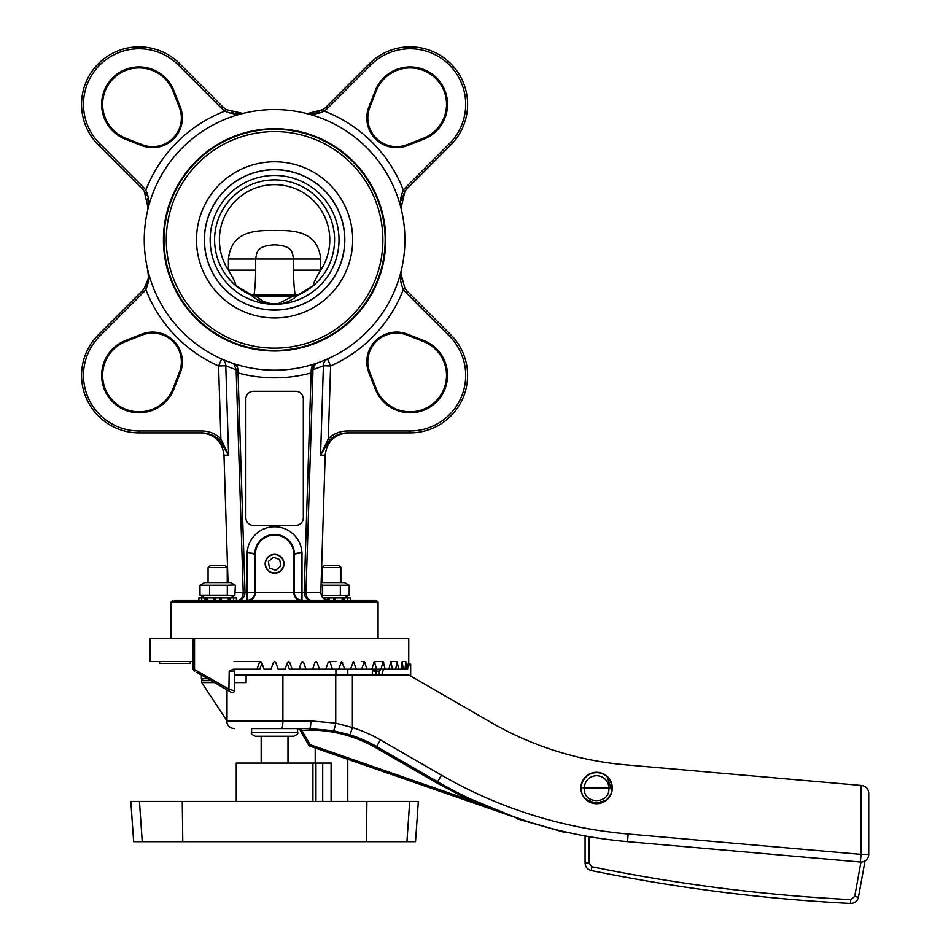 <?xml version="1.0" encoding="UTF-8"?>
<svg xmlns="http://www.w3.org/2000/svg" width="951" height="951" viewBox="0 0 951 951"><rect width="100%" height="100%" fill="white"/><g stroke="black" fill="none" stroke-linecap="round" stroke-linejoin="round"><path stroke-width="1.43" d="M182.259 801.431L130.834 801.431L133.651 841.683L182.782 841.683L182.259 801.431L366.908 801.431L366.385 841.683L415.516 841.683L418.333 801.431L366.908 801.431M182.782 841.683L366.385 841.683M290.055 736.264L293.752 736.264C297.283 734.648 298.555 733.364 297.58 732.436L251.587 732.436C250.565 733.316 251.849 734.588 255.415 736.264L290.055 736.264M251.587 732.436L251.587 728.597L293.158 728.597M208.079 582.559L208.079 567.569L227.241 567.569L227.241 582.559M227.241 567.569L225.363 565.69L209.957 565.69L208.079 567.569M203.288 680.678L211.098 680.678L203.288 680.678L201.374 678.764L201.374 675.067M331.103 801.431L331.103 763.094L236.252 763.094L236.252 801.431M293.479 296.023L277.692 303.904A11.495 4.719 -97.2 0 0 278.358 304.189C285.68 303.298 292.29 300.243 298.198 295.012L293.479 296.023L255.688 296.023L250.969 295.012C256.877 300.243 263.486 303.298 270.809 304.189A11.495 4.719 97.2 0 0 271.475 303.904L263.154 301.348L255.688 296.023M270.809 304.189L278.358 304.189A64.43 64.43 0 0 0 339.02 239.866A64.43 64.43 0 0 0 275.838 175.448A64.43 64.43 0 0 0 210.207 237.346A64.43 64.43 0 0 0 270.809 304.189M250.969 295.012A59.984 59.984 0 0 1 227.134 203.157A59.984 59.984 0 0 1 322.032 203.157A59.984 59.984 0 0 1 298.198 295.012M385.167 239.866A110.589 110.589 0 0 0 219.289 144.088A110.589 110.589 0 0 0 219.289 335.632A110.589 110.589 0 0 0 385.167 239.866A110.589 110.589 0 0 0 219.289 144.088A110.589 110.589 0 0 0 219.289 335.632A110.589 110.589 0 0 0 385.167 239.866M163.417 239.866A111.16 111.16 0 0 1 330.163 143.589A111.16 111.16 0 0 1 330.163 336.131A111.16 111.16 0 0 1 163.417 239.866M404.912 239.866A130.335 130.335 0 0 1 209.422 352.738A130.335 130.335 0 0 1 209.422 126.994A130.335 130.335 0 0 1 404.912 239.866M172.999 600.188L171.085 602.102L378.082 602.102L376.168 600.188L174.485 600.188M347.555 430.969L347.555 432.883L410.107 432.883A57.5 57.5 0 0 0 450.762 334.728A57.5 57.5 0 0 1 410.107 432.883L410.107 430.969L347.555 430.969A26.509 24.916 180 0 0 328.285 438.768L329.605 440.087L320.558 455.196L323.399 365.755L330.603 365.98L327.489 358.967A7.667 7.109 -113.9 0 0 323.399 365.755L311.203 370.438L311.12 372.935L312.915 372.994L312.843 369.927L315.494 363.603C312.82 364.483 311.381 366.765 311.203 370.438M236.252 372.994L243.218 592.521C242.921 597.169 241.281 599.724 238.297 600.188C242.374 599.724 244.609 597.169 245.013 592.521A10.199 9.581 0 0 0 245.013 592.235L237.964 370.438C237.786 366.765 236.347 364.483 233.673 363.603L236.323 369.927L236.252 372.994L238.047 372.935A137.99 137.99 0 0 0 311.12 372.935L304.154 592.235A10.199 9.581 180 0 0 304.154 592.521C304.558 597.169 306.793 599.724 310.87 600.188C307.886 599.724 306.258 597.169 305.96 592.521L312.915 372.994M248.698 600.188C252.776 599.724 255.011 597.169 255.415 592.521L247.177 592.521L247.177 600.188A7.667 7.596 90 0 0 254.785 592.521L254.785 553.553L255.415 554.183L247.224 552.674L247.177 592.521L243.218 592.521M305.96 592.521L293.752 592.521L293.752 554.183L301.942 552.674L294.382 553.553L294.382 592.521A7.667 7.596 -90 0 0 301.99 600.188L301.99 552.674M303.333 398.945L303.333 517.772A7.667 7.667 0 0 1 295.666 525.439L253.501 525.439A7.667 7.667 0 0 1 245.834 517.772L245.834 398.945A7.667 7.667 0 0 1 253.501 391.277L295.666 391.277A7.667 7.667 0 0 1 303.333 398.945M236.323 369.927L237.964 370.438C237.786 366.765 236.347 364.483 233.673 363.603L236.323 369.927L225.767 365.755A7.667 7.109 113.9 0 0 221.678 358.967L218.564 365.98L220.882 438.768L219.562 440.087L228.609 455.196L220.882 438.768A26.509 24.916 0 0 0 201.612 430.969L201.612 432.883C208.649 433.002 214.641 435.403 219.562 440.087M233.601 597.882L233.601 600.188L230.32 600.188L230.32 597.882L236.466 597.882L236.466 600.188L238.297 600.188M200.994 432.883C214.605 434.179 222.261 441.597 223.984 455.16L228.026 582.559M311.75 367.229L312.035 366.61M314.484 364.174L313.176 366.218M313.01 366.824L312.82 368.049M201.612 430.969L139.06 430.969A55.586 55.586 0 0 1 99.76 336.083L143.007 292.837A24.916 24.916 0 0 0 145.812 289.484L144.243 288.391A23.002 23.002 0 0 1 141.651 291.481L98.405 334.728A57.5 57.5 0 0 0 139.06 432.883L201.612 432.883M223.984 455.196L228.609 455.196L225.767 365.755L218.564 365.98A137.99 137.99 0 0 1 145.812 289.484C148.855 283.041 149.497 276.515 147.762 269.918C149.355 275.873 148.178 282.031 144.243 288.391L148.035 279.237M141.747 334.134A29.754 29.754 0 0 1 180.31 372.709L173.89 389.054A37.422 37.422 0 0 1 112.598 401.845A37.422 37.422 0 0 1 125.389 340.553L141.747 334.134L142.115 335.073L125.758 341.492A36.411 36.411 0 0 0 113.312 401.144A36.411 36.411 0 0 0 172.963 388.686L179.37 372.34A28.744 28.744 0 0 0 142.115 335.073M148.356 276.301L147.762 269.918M99.76 336.083L98.405 334.728L141.651 291.481L143.007 292.837M322.389 111.98L320.047 112.836M316.826 113.573L313.212 113.93M304.641 113.05L304.641 113.05C311.239 114.786 317.753 114.132 324.208 111.101A24.916 24.916 0 0 0 327.56 108.283L370.807 65.037A55.586 55.586 0 0 1 449.407 65.037A55.586 55.586 0 0 1 449.407 143.637L406.16 186.895A24.916 24.916 0 0 0 403.355 190.248C400.312 196.691 399.67 203.217 401.405 209.814L401.037 207.972L404.924 191.341L401.156 200.364M311.417 113.621L312.475 113.526M315.982 112.86L319.001 111.802M321.545 110.53L323.102 109.531L307.613 113.549L304.712 113.062M400.799 203.609L401.037 207.972M407.515 188.25L450.762 144.992A57.5 57.5 0 0 0 450.762 63.681A57.5 57.5 0 0 0 369.452 63.681L326.205 106.928A23.002 23.002 0 0 1 323.102 109.531L324.208 111.101A137.99 137.99 0 0 1 403.355 190.248L404.924 191.341A23.002 23.002 0 0 1 407.515 188.25L406.16 186.895M99.76 143.637L98.405 144.992A57.5 57.5 0 0 1 98.405 63.681A57.5 57.5 0 0 1 179.715 63.681L222.962 106.928A23.002 23.002 0 0 0 226.065 109.531L224.971 111.101A137.99 137.99 0 0 0 145.812 190.248L144.243 191.341A23.002 23.002 0 0 0 141.651 188.25L98.405 144.992L141.651 188.25A23.002 23.002 0 0 1 144.243 191.341L148.13 207.972L147.762 209.814C149.497 203.217 148.855 196.691 145.812 190.248A24.916 24.916 0 0 0 143.007 186.895L99.76 143.637A55.586 55.586 0 0 1 99.76 65.037A55.586 55.586 0 0 1 178.36 65.037L221.607 108.283A24.916 24.916 0 0 0 224.971 111.101C231.414 114.132 237.928 114.786 244.526 113.05L242.683 113.407L226.136 109.579M147.797 209.684L148.344 203.038M148.249 201.969L147.583 198.462M146.525 195.442L145.253 192.91M231.366 112.277L233.518 112.943M241.661 113.538L244.312 113.098M244.336 113.098L242.683 113.407M232.353 113.573L230.689 113.252M449.407 336.083L450.762 334.728L407.515 291.481A23.002 23.002 0 0 1 404.924 288.391L403.343 289.473A24.916 24.916 0 0 0 406.16 292.837L449.407 336.083A55.586 55.586 0 0 1 410.107 430.969M401.405 269.918L400.858 273.329L401.405 269.918C399.67 276.515 400.312 283.041 403.355 289.484A137.99 137.99 0 0 1 330.603 365.98L328.285 438.768L320.558 455.196L329.605 440.087C334.526 435.403 340.517 433.002 347.555 432.883M400.811 276.301L401.132 279.237M406.16 292.837L407.515 291.481A23.002 23.002 0 0 1 404.924 288.391L400.858 273.329M125.389 139.179A37.422 37.422 0 0 1 112.598 77.875A37.422 37.422 0 0 1 173.89 90.678L180.31 107.023A29.754 29.754 0 0 1 141.747 145.586L125.389 139.179L125.758 138.24L142.115 144.659A28.744 28.744 0 0 0 179.37 107.392L172.963 91.034A36.411 36.411 0 0 0 113.312 78.588A36.411 36.411 0 0 0 125.758 138.24M375.276 90.678A37.422 37.422 0 0 1 436.568 77.875A37.422 37.422 0 0 1 423.777 139.179L407.42 145.586A29.754 29.754 0 0 1 368.857 107.023L375.276 90.678L376.204 91.034L369.796 107.392A28.744 28.744 0 0 0 407.052 144.659L423.409 138.24A36.411 36.411 0 0 0 435.855 78.588A36.411 36.411 0 0 0 376.204 91.034M300.468 600.188C296.403 599.724 294.156 597.169 293.752 592.521L255.415 592.521L255.415 554.183A19.163 19.163 0 0 1 274.589 535.021A19.163 19.163 0 0 1 293.752 554.183L294.382 553.553A19.805 19.805 0 0 0 274.589 534.391A19.805 19.805 0 0 0 254.797 553.553L247.177 552.674A27.401 27.401 0 0 1 274.589 526.783A27.401 27.401 0 0 1 301.942 552.674M327.762 600.152L327.762 597.882L328.535 597.882L328.535 600.188C323.744 599.689 321.188 597.062 320.832 592.295L304.154 592.235M284.004 563.765A9.427 9.427 0 0 1 274.589 573.191A9.427 9.427 0 0 1 265.163 563.765A9.427 9.427 0 0 1 274.589 554.35A9.427 9.427 0 0 1 284.004 563.765M348.173 432.883C334.562 434.179 326.906 441.597 325.183 455.16L320.832 592.271M423.777 340.553A37.422 37.422 0 0 1 436.568 401.845A37.422 37.422 0 0 1 375.276 389.054L368.857 372.709A29.754 29.754 0 0 1 407.42 334.134L423.777 340.553L423.409 341.492L407.052 335.073A28.744 28.744 0 0 0 369.796 372.34L376.204 388.686A36.411 36.411 0 0 0 435.855 401.144A36.411 36.411 0 0 0 423.409 341.492M297.96 295.107L294.751 295.951A1.914 1.462 -90 0 0 295.119 294.679L254.048 294.679C255.13 287.499 255.641 279.321 255.581 270.132L228.43 270.132C233.732 279.059 236.157 284.194 235.729 285.562A59.984 59.984 0 0 1 231.034 198.604A59.984 59.984 0 0 1 318.133 198.604A59.984 59.984 0 0 1 313.438 285.562L297.96 295.107M252.978 295.702L235.729 285.562M313.438 285.562C313.01 284.194 315.435 279.047 320.737 270.132L320.737 259.029C317.836 233.078 297.746 229.845 274.589 230.606C251.421 229.845 231.331 233.078 228.43 259.029L255.581 259.029C257.115 252.918 255.581 245.905 274.589 244.811C293.586 245.905 292.052 252.918 293.586 259.029L255.581 259.029L255.581 270.132M228.43 259.029L228.43 270.132A55.194 55.194 0 0 1 310.858 198.26A55.194 55.194 0 0 1 320.737 270.132L293.586 270.132C293.526 279.332 294.037 287.511 295.119 294.679L298.602 294.834M254.416 295.951A1.914 1.462 -90 0 1 254.048 294.679L250.565 294.834M283.612 562.314A9.153 9.153 0 0 1 275.315 572.894A9.153 9.153 0 0 1 265.436 563.765A9.153 9.153 0 0 1 273.852 554.647A9.153 9.153 0 0 1 283.612 562.314M279.725 559.58L280.795 566.13L275.647 570.327L269.442 567.961L268.372 561.411L273.519 557.215L279.725 559.58M374.765 669.183L373.719 671.097L373.719 669.183M196.738 672.393L231.462 692.435A1.914 1.914 0 0 0 234.338 690.783L229.203 689.297L194.539 669.575L194.539 638.513L150.008 638.513L150.008 661.516L192.994 661.516M261.965 663.18L259.789 669.183L256.984 669.183L259.48 662.276L260.562 661.516L233.958 661.516M335.917 661.516L329.153 661.516L330.14 662.276L332.422 669.183L325.848 669.183L328.166 662.276L329.153 661.516M260.562 661.516L261.632 662.276L264.14 669.183L270.987 669.183L273.508 662.276L274.589 661.516L275.659 662.276L278.179 669.183L285.027 669.183L287.535 662.276L288.605 661.516L289.686 662.276L292.183 669.183L289.377 669.183L287.202 663.18M234.338 674.937L335.739 674.937L335.739 723.129L310.882 720.929L282.899 720.929L282.899 674.937M292.183 669.183L298.947 669.183L301.419 662.276L302.477 661.516L303.535 662.276L305.984 669.183L300.409 669.183L299.684 667.138M305.984 669.183L312.606 669.183L315.019 662.276L316.041 661.516L317.063 662.276L319.441 669.183L312.606 669.183M319.441 669.183L325.848 669.183M332.422 669.183L338.532 669.183L341.671 661.516L344.749 669.183L338.532 669.183M344.749 669.183L350.503 669.183L353.439 661.516L356.328 669.183L350.503 669.183M356.328 669.183L361.653 669.183L364.352 661.516L366.991 669.183L361.653 669.183M366.991 669.183L371.841 669.183L374.29 661.516L376.655 669.183L371.841 669.183M376.655 669.183L380.971 669.183L383.122 661.516L385.203 669.183L380.971 669.183M385.203 669.183L388.935 669.183L390.766 661.516L392.525 669.183L388.935 669.183M392.525 669.183L395.64 669.183L397.149 661.516L398.564 669.183L395.64 669.183M398.564 669.183L401.025 669.183L402.178 661.516L403.248 669.183L401.025 669.183M403.248 669.183L405.019 669.183L405.815 661.516L406.517 669.183L405.019 669.183M406.517 669.183L407.587 669.183L408.181 664.202M408.74 664.202L408.74 662.276L408.74 664.202M408.752 661.516L408.752 638.513L194.539 638.513M231.462 692.435A1.914 1.914 0 0 0 234.338 690.783L234.338 671.097A1.914 1.914 0 0 1 236.252 669.183M372.328 669.183L372.328 674.937M194.717 671.228A1.914 1.034 120 0 1 194.539 669.575L192.994 669.124L193.945 670.788M228.894 690.961L229.203 671.097L234.338 671.097M256.984 669.183L233.316 669.183L229.203 671.097M190.248 661.516L190.248 663.429L159.59 663.429L159.59 661.516M352.381 674.937L408.752 674.937L490.966 722.403A325.824 325.824 0 0 0 625.485 764.818L861.059 785.431L861.059 854.39L860.393 862.034L627.517 841.659L628.183 834.015A452.319 452.319 0 0 1 441.442 775.136L380.459 739.937A141.83 141.83 0 0 0 352.381 727.551L335.739 723.129A7.667 1.308 -79.9 0 1 333.064 730.677L350.063 734.861L352.381 727.551L352.381 674.937L335.739 674.937M214.415 682.604L201.755 682.604L201.755 679.917M246.107 674.937L246.107 682.604L234.338 682.604M251.587 728.597L309.55 728.597L333.064 730.677L350.063 734.861A134.162 134.162 0 0 1 376.632 746.571L437.615 781.781A459.987 459.987 0 0 0 530.765 822.579L551.283 828.452A459.987 459.987 0 0 0 627.517 841.659M227.016 689.879L227.016 720.929L201.755 682.604M469.509 798.567L468.843 799.827L436.818 782.97L468.843 799.827L516.702 817.955L469.509 798.567L491.489 808.35M628.183 834.015L861.059 854.39L868.727 854.39L868.727 793.122C868.358 788.783 866.028 786.239 861.737 785.478L861.059 785.431M582.963 795.868A15.715 15.715 0 0 1 592.509 772.83A15.715 15.715 0 0 1 612.289 788.01A15.715 15.715 0 0 1 582.963 795.868M511.781 816.243L309.753 746.083L530.765 822.579A459.987 459.987 0 0 1 437.615 781.781L441.442 775.136M551.283 828.452C576.746 834.609 576.746 834.609 551.283 828.452M565.928 832.03L565.346 832.612L516.488 818.621L516.678 817.943M565.536 831.935L565.346 832.612M490.966 722.403A325.824 325.824 0 0 0 625.485 764.818M868.727 854.39A7.667 7.667 0 0 1 860.393 862.034M861.737 785.478C866.028 786.239 868.358 788.783 868.727 793.122M581.703 835.311L578.22 834.633M580.086 835.002L585.079 835.941L585.079 863.033C585.352 866.979 587.397 869.476 591.201 870.545C676.803 888.044 763.237 899.016 850.503 903.45C763.237 899.016 676.803 888.044 591.201 870.545L591.997 866.789L588.931 863.033L588.931 836.63M584.223 835.786L582.927 835.549M309.55 728.597L309.717 730.047L300.243 730.534L308.73 745.227L310.228 744.74L301.194 729.56A1.914 0.796 150 0 1 299.672 729.56L298.02 728.597L301.194 729.56L298.02 728.597L309.55 728.597A7.667 1.331 -90 0 0 310.882 720.929M308.73 745.227A1.914 1.914 0 0 0 309.753 746.083A1.914 1.914 0 0 1 308.73 745.227M407.765 665.213L410.666 665.213L410.666 664.202L410.666 676.042M860.94 862.058L854.687 896.484L858.432 897.162C857.35 901.227 854.711 903.331 850.503 903.45C854.711 903.331 857.35 901.227 858.432 897.162C857.35 901.227 854.711 903.331 850.503 903.45C854.711 903.331 857.35 901.227 858.432 897.162L865.018 860.964M584.33 788.01L608.818 788.01C610.411 804.736 582.737 804.736 584.33 788.01A12.268 12.268 0 0 1 596.574 775.743A12.268 12.268 0 0 1 608.842 788.01L611.897 787.511L611.659 790.757C609.163 808.909 579.848 805.77 581.251 787.511C579.884 807.815 613.264 807.815 611.897 787.511A15.335 15.335 0 0 0 596.574 772.676A15.335 15.335 0 0 0 581.251 787.511L584.306 788.01M380.341 669.326L378.605 674.937M379.972 670.372L380.436 669.183M324.065 565.69L321.925 567.604L341.088 567.604L339.174 565.69L324.065 565.69M318.847 600.188L316.196 600.188M213.927 600.188L213.927 597.882L207.021 597.882L207.021 600.188L205.785 600.188L205.785 597.882L205 597.882L205 600.188L201.731 600.188L201.731 597.882L198.866 597.882L198.866 600.188L198.866 597.882M316.576 600.188L312.701 600.188M344.167 597.882L350.301 597.882L350.301 600.188L344.167 600.188L344.167 597.882L343.382 597.882L343.382 600.188M228.311 600.188L228.311 597.882L221.405 597.882L221.405 600.188M201.731 597.882L205 597.882M205.785 597.882L207.021 597.882M213.927 597.882L214.688 597.882L214.688 600.188M215.342 600.188L215.342 597.882L214.688 597.882M215.342 597.882L219.978 597.882L219.978 600.188M220.632 600.188L220.632 597.882L219.978 597.882M220.632 597.882L221.405 597.882M228.311 597.882L229.536 597.882L229.536 600.188M230.32 597.882L229.536 597.882M347.436 597.882L347.436 600.188M342.158 600.188L342.158 597.882L335.239 597.882L335.239 600.188M327.762 597.882L323.019 597.882M329.189 600.188L329.189 597.882L328.535 597.882M329.189 597.882L333.825 597.882L333.825 600.188M334.479 600.188L334.479 597.882L333.825 597.882M334.479 597.882L335.239 597.882M342.158 597.882L343.382 597.882M209.636 585.245L199.983 585.245L204.631 582.559L230.701 582.559L235.349 585.245L234.861 595.481L227.313 595.183L227.313 585.245L209.636 585.245L209.636 595.183L227.313 595.183M234.861 584.96L227.313 585.245M204.631 597.882L199.983 595.183L209.636 595.183M199.983 585.245L199.983 595.183M321.545 595.766L349.207 595.183L349.207 585.245L322.651 585.245L321.081 584.473M340.351 595.183L340.351 585.245M322.651 595.183L322.651 585.245M321.141 582.559L344.535 582.559L349.207 585.245M280.046 571.456L281.413 570.267M406.933 841.683L409.703 801.431M139.464 801.431L142.234 841.683M207.782 678.764L201.374 678.764M315.958 801.431L315.958 763.094M322.698 763.094L322.698 801.431M277.692 303.904L271.475 303.904M344.702 239.866A70.112 70.112 0 0 1 239.521 300.587A70.112 70.112 0 0 1 239.521 179.145A70.112 70.112 0 0 1 344.702 239.866M382.873 239.866A108.283 108.283 0 0 1 220.442 333.646A108.283 108.283 0 0 1 220.442 146.085A108.283 108.283 0 0 1 382.873 239.866M344.821 239.866A70.231 70.231 0 0 1 239.474 300.682A70.231 70.231 0 0 1 239.474 179.038A70.231 70.231 0 0 1 344.821 239.866M352.678 239.866A78.089 78.089 0 0 1 235.539 307.494A78.089 78.089 0 0 1 235.539 172.238A78.089 78.089 0 0 1 352.678 239.866M235.349 592.295L245.013 592.235M139.06 430.969L139.06 432.883M449.407 143.637L450.762 144.992A57.5 57.5 0 0 0 450.762 63.681A57.5 57.5 0 0 0 369.452 63.681L370.807 65.037M327.56 108.283L326.205 106.928A23.002 23.002 0 0 1 323.102 109.531M222.962 106.928L221.607 108.283M179.715 63.681L178.36 65.037M141.651 188.25L143.007 186.895M325.183 455.196L320.558 455.196M423.409 138.24L423.777 139.179M407.052 144.659L407.42 145.586M369.796 107.392L368.857 107.023M172.963 91.034L173.89 90.678M142.115 144.659L141.747 145.586M179.37 107.392L180.31 107.023M376.204 388.686L375.276 389.054M407.052 335.073L407.42 334.134M369.796 372.34L368.857 372.709M125.758 341.492L125.389 340.553M172.963 388.686L173.89 389.054M179.37 372.34L180.31 372.709M320.737 259.029L293.586 259.029L293.586 270.132M259.48 662.276L261.632 662.276M402.511 662.276L401.845 662.276M397.577 662.276L396.698 662.276M391.313 662.276L390.231 662.276M383.752 662.276L382.48 662.276M375.003 662.276L373.565 662.276M365.16 662.276L363.555 662.276M354.319 662.276L352.571 662.276M342.598 662.276L340.731 662.276M330.14 662.276L328.166 662.276M317.063 662.276L315.019 662.276M303.535 662.276L301.419 662.276M289.686 662.276L287.535 662.276M373.719 671.097L379.746 671.097M376.168 674.937L376.168 669.183M309.717 730.047C333.302 730.178 355.341 736.086 375.835 747.759L380.459 739.937M281.567 728.597A7.667 1.331 -90 0 0 282.899 720.929L226.671 720.929C227.123 725.589 229.678 728.145 234.338 728.597M375.835 747.759L436.818 782.97L437.615 781.781M309.753 746.083L310.228 744.74L468.843 799.827M588.931 863.033L585.079 863.033C585.352 866.979 587.397 869.476 591.201 870.545M381.803 674.937L383.562 669.183M854.687 896.484L850.717 899.622C763.653 895.2 677.409 884.252 591.997 866.789M850.503 903.45L850.717 899.622M611.897 787.511A15.335 15.335 0 0 0 596.574 772.676A15.335 15.335 0 0 0 581.251 787.511M287.998 763.094L287.998 736.264M261.168 763.094L261.168 736.264M297.58 732.436L297.58 728.597M347.793 801.431L347.793 759.29M347.793 674.937L347.793 669.183M315.209 763.094L315.209 747.973M312.915 801.431L312.915 763.094M171.085 602.102L171.085 638.513M378.082 602.102L378.082 638.513M147.774 269.965L148.308 273.329M401.405 209.814L400.858 206.403M307.613 113.549L304.677 113.062M148.273 206.843L148.13 207.972M335.917 674.937L335.917 669.183M405.815 661.516L402.178 661.516M397.149 661.516L390.766 661.516M383.122 661.516L374.29 661.516M364.352 661.516L361.416 661.516M192.994 638.513L192.994 669.124M407.813 664.202L410.666 664.202M379.865 670.717L378.581 674.937M607.368 777.122L611.659 790.757L611.362 792.076M610.34 794.751L608.402 797.77M605.312 800.611L595.255 803.286L585.899 799.018M581.287 789.271L581.275 787M583.225 780.474L585.531 777.371M590.369 773.995L592.128 773.341M603.647 774.411L606.013 775.933M230.701 597.882L234.861 595.481M341.088 582.559L341.088 567.604M321.925 582.559L321.925 567.604M344.535 597.882L349.207 595.183"/></g></svg>
